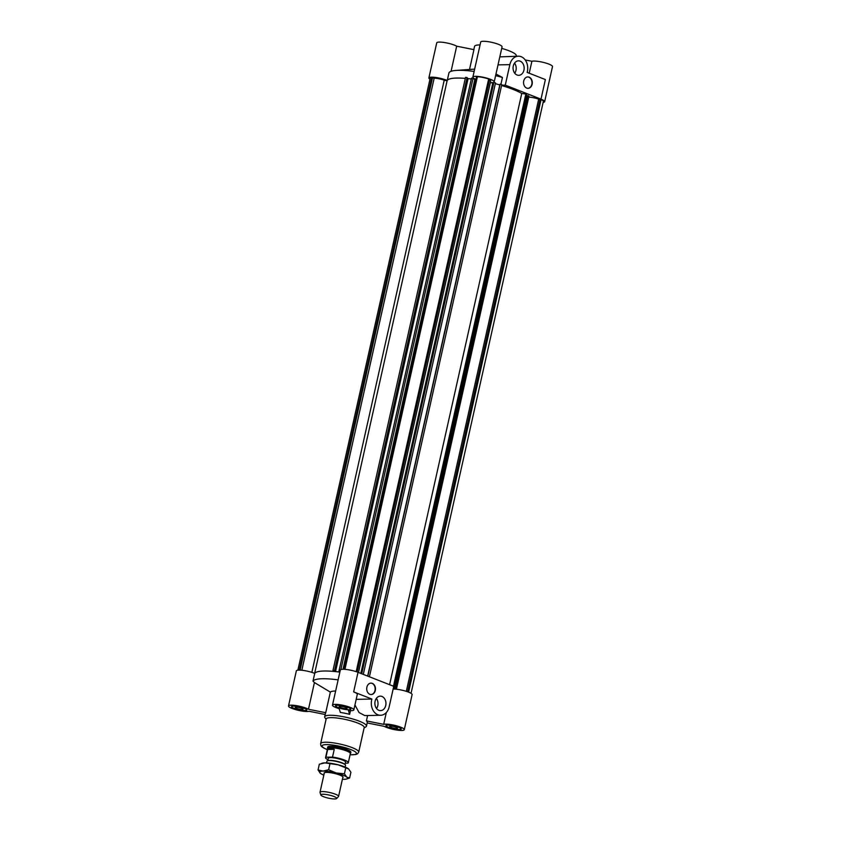 <?xml version="1.0" encoding="UTF-8"?>
<svg xmlns="http://www.w3.org/2000/svg" width="841" height="841" viewBox="0 0 841 841"><rect width="100%" height="100%" fill="white"/><g stroke="black" fill="none" stroke-linecap="round" stroke-linejoin="round"><path stroke-width="1.26" d="M393.21 688.747L396.426 689.168L393.262 688.527M394.934 688.6L527.465 95.653L528.327 95.769L528.968 96.221L396.426 689.168M528.327 95.769L395.796 688.716M526.224 95.643L527.444 95.8M389.593 684.69L521.746 93.477L525.846 94.013L526.487 94.465L393.945 687.412M525.846 94.013L393.472 686.214M528.758 97.167A7.327 1.419 12.6 0 1 538.682 99.196L406.319 691.334M408.61 692.154L541.078 99.553A9.608 1.871 12.6 0 1 543.349 101.383L411.039 693.331M538.682 99.196L541.078 99.553M540.08 99.164L407.622 691.775M429.961 79.222A10.944 2.124 12.6 0 1 428.889 77.94A10.944 2.124 12.6 0 1 435.785 77.477A10.944 2.124 12.6 0 1 447.254 80.473A40.673 7.895 12.6 0 1 465.315 78.392A40.673 7.895 -167.4 0 0 447.107 80.799L314.65 673.389M447.107 80.799L444.216 80.221A7.327 1.419 -167.4 0 0 434.166 78.213L301.835 670.256M311.853 672.369L444.216 80.221M434.166 78.213L431.696 77.593L299.249 670.109M431.696 77.593A9.608 1.871 -167.4 0 0 430.182 78.234L297.872 670.182M432.558 77.582L300.111 670.13M363.291 674.377L495.496 82.902L493.877 82.46L492.763 83.101L360.81 673.41M475.943 79.401A10.944 2.124 12.6 0 1 472.863 77.12A10.944 2.124 12.6 0 1 484.006 77.425A10.944 2.124 12.6 0 1 494.214 81.892A10.944 2.124 12.6 0 1 490.955 82.66A40.673 7.895 12.6 0 1 492.763 83.101A40.673 7.895 -167.4 0 0 490.366 82.523M340.889 669.573L473.052 78.318L474.818 79.527A40.673 7.895 12.6 0 1 475.88 79.685A40.673 7.895 -167.4 0 0 474.818 79.527L342.991 669.289M339.859 672.127A40.673 7.895 -167.4 0 0 314.723 673.41A40.673 7.895 12.6 0 1 334.771 671.517L333.015 670.309L335.538 671.517L339.88 672.064M334.918 670.761L467.081 77.561L465.546 77.372L333.015 670.309M467.081 77.561L334.55 670.508M471.328 78.991L468.08 78.57L335.538 671.517M468.08 78.57L467.386 78.108M340.016 671.444L338.976 671.065L340.069 671.202M473.052 78.318L471.517 78.129L338.976 671.065M493.877 82.46L361.714 673.757M495.328 83.69L499.806 84.888L367.654 676.09L500.174 84.153L367.843 676.164M500.174 84.153L501.793 84.584L369.42 676.784M521.746 93.477A40.673 7.895 -167.4 0 0 501.593 85.488M358.497 672.495L490.692 81.104A7.327 1.419 -167.4 0 0 489.515 79.979M356.185 671.654L488.653 79.001L489.651 79.39L357.183 672.001M488.653 79.001A9.608 1.871 -167.4 0 0 477.404 76.741L476.532 76.752L344.085 669.299M477.404 76.741L344.936 669.352M301.782 708.29A4.047 0.788 12.6 0 1 303.128 709.215A4.047 0.788 12.6 0 1 299.018 709.1A4.047 0.788 12.6 0 1 295.244 707.46A4.047 0.788 12.6 0 1 297.63 707.26A4.047 0.788 12.6 0 1 301.782 708.29M396.195 727.244A4.047 0.788 12.6 0 1 397.541 728.169A4.047 0.788 12.6 0 1 393.43 728.054A4.047 0.788 12.6 0 1 389.656 726.414A4.047 0.788 12.6 0 1 392.043 726.214A4.047 0.788 12.6 0 1 396.195 727.244M345.756 707.46A4.047 0.788 12.6 0 1 347.112 708.395A4.047 0.788 12.6 0 1 342.991 708.28A4.047 0.788 12.6 0 1 339.217 706.629A4.047 0.788 12.6 0 1 341.604 706.44A4.047 0.788 12.6 0 1 345.756 707.46M369.872 694.298A5.708 4.373 -91.1 0 1 366.75 688.043A5.708 4.373 -91.1 0 1 370.986 683.123A5.708 4.373 -91.1 0 1 375.475 688.747A5.708 4.373 -91.1 0 1 371.207 694.54A5.708 4.373 -91.1 0 1 369.872 694.298M371.049 694.54A5.708 4.373 88.9 0 0 375.16 688.758A5.708 4.373 88.9 0 0 370.839 683.134M378.87 710.309A7.233 5.54 -91.1 0 1 374.918 702.382A7.233 5.54 -91.1 0 1 380.279 696.159A7.233 5.54 -91.1 0 1 385.956 703.276A7.233 5.54 -91.1 0 1 380.553 710.613A7.233 5.54 -91.1 0 1 378.87 710.309M376.537 708.5A7.233 5.54 88.9 0 0 376.348 698.408M350.455 710.666L349.635 714.303A21.403 4.163 -167.4 0 0 340.363 712.443L339.186 708.679A10.944 2.124 12.6 0 1 332.489 705.126A10.944 2.124 12.6 0 1 343.622 705.441A10.944 2.124 12.6 0 1 353.84 709.899L357.299 694.414A10.944 2.124 -167.4 0 0 353.651 691.891L371.89 699.05L356.195 699.344M371.89 699.05A11.89 9.114 88.9 0 0 380.637 715.27A11.89 9.114 88.9 0 0 389.173 706.818L393.746 686.319L358.024 672.316A10.944 2.124 -167.4 0 0 346.786 669.541A10.944 2.124 -167.4 0 0 340.321 670.056L332.489 705.126M380.637 715.27L364.815 715.575L359.065 712.569L354.944 704.979M330.345 692.111L325.73 712.716L308.468 709.257L314.439 682.556L330.345 692.111A21.403 4.163 -167.4 0 1 335.643 691.018M338.135 679.864A40.673 7.895 -167.4 0 0 312.989 681.157L314.439 682.556M386.324 712.516L383.675 724.353L366.413 720.884L367.612 715.523M383.675 724.353A10.944 2.124 12.6 0 1 395.848 725.646A10.944 2.124 12.6 0 1 404.279 729.673L412.111 694.613A10.944 2.124 -167.4 0 0 405.225 691.008A10.944 2.124 -167.4 0 0 393.136 689.073M312.989 681.157L314.723 673.41A10.944 2.124 -167.4 0 0 303.244 670.424A10.944 2.124 -167.4 0 0 296.347 670.887L288.505 705.946A10.944 2.124 12.6 0 1 296.673 705.683A10.944 2.124 12.6 0 1 308.468 709.257M350.655 753.263L350.876 752.285A11.89 2.313 -167.4 0 0 339.775 747.439A11.89 2.313 -167.4 0 0 327.664 747.102L327.443 748.07A11.89 2.313 12.6 0 1 339.554 748.406A11.89 2.313 12.6 0 1 350.655 753.263A11.89 2.313 12.6 0 1 350.518 753.494L350.308 753.725M304.789 710.529A7.611 1.482 -167.4 0 0 306.618 709.993A7.611 1.482 -167.4 0 0 299.512 706.892A7.611 1.482 -167.4 0 0 291.764 706.671A7.611 1.482 -167.4 0 0 296.431 709.152A7.611 1.482 -167.4 0 0 304.789 710.529M304.968 710.603A7.853 1.524 12.6 0 1 296.337 709.173A7.853 1.524 12.6 0 1 291.522 706.629A7.853 1.524 12.6 0 1 299.522 706.85A7.853 1.524 12.6 0 1 306.849 710.046A7.853 1.524 12.6 0 1 304.968 710.603M338.282 707.607A7.611 1.482 -167.4 0 0 346.093 709.531A7.611 1.482 -167.4 0 0 350.592 709.173A7.611 1.482 -167.4 0 0 343.485 706.072A7.611 1.482 -167.4 0 0 335.738 705.851A7.611 1.482 -167.4 0 0 338.282 707.607M338.124 707.607A7.853 1.524 12.6 0 1 335.506 705.799A7.853 1.524 12.6 0 1 343.496 706.019A7.853 1.524 12.6 0 1 350.823 709.226A7.853 1.524 12.6 0 1 346.187 709.594A7.853 1.524 12.6 0 1 338.124 707.607M387.995 725.089A7.611 1.482 -167.4 0 0 386.166 725.625A7.611 1.482 -167.4 0 0 393.273 728.737A7.611 1.482 -167.4 0 0 401.031 728.947A7.611 1.482 -167.4 0 0 396.353 726.477A7.611 1.482 -167.4 0 0 387.995 725.089M387.817 725.026A7.853 1.524 12.6 0 1 396.447 726.456A7.853 1.524 12.6 0 1 401.262 729A7.853 1.524 12.6 0 1 393.262 728.779A7.853 1.524 12.6 0 1 385.935 725.583A7.853 1.524 12.6 0 1 387.817 725.026M325.194 714.503L309.11 711.276A10.944 2.124 12.6 0 1 296.936 709.983A10.944 2.124 12.6 0 1 288.505 705.946M325.73 712.716A21.403 4.163 -167.4 0 0 325.499 713.147L324.689 716.784A21.403 4.163 -167.4 0 0 324.92 717.688L326.056 719.391M353.84 709.899A10.944 2.124 12.6 0 1 348.458 710.54L349.635 714.303M404.279 729.673A10.944 2.124 12.6 0 1 396.111 729.946A10.944 2.124 12.6 0 1 384.316 726.372L367.181 722.934M364.121 727.907L365.877 726.834A21.403 4.163 -167.4 0 0 366.466 726.13L367.286 722.482A21.403 4.163 -167.4 0 0 366.413 720.884M366.466 726.13A21.403 4.163 -167.4 0 0 346.481 717.394A21.403 4.163 -167.4 0 0 324.689 716.784M350.066 754.798L355.827 754.514L357.625 753.736L358.708 752.127L364.206 727.528A19.501 3.784 -167.4 0 0 345.998 719.581A19.501 3.784 -167.4 0 0 326.14 719.023L320.642 743.612C320.978 746.009 319.895 746.335 327.685 749.857M529.147 77.172A5.708 4.373 -91.1 0 1 532.269 83.427A5.708 4.373 -91.1 0 1 528.032 88.337A5.708 4.373 -91.1 0 1 523.554 82.712A5.708 4.373 -91.1 0 1 527.822 76.93A5.708 4.373 -91.1 0 1 529.147 77.172M527.885 88.337A5.708 4.373 88.9 0 0 531.975 83.333A5.708 4.373 88.9 0 0 528.842 77.172A5.708 4.373 88.9 0 0 527.664 76.93M520.159 61.162A7.233 5.54 -91.1 0 1 524.111 69.088A7.233 5.54 -91.1 0 1 518.75 75.312A7.233 5.54 -91.1 0 1 513.073 68.184A7.233 5.54 -91.1 0 1 518.476 60.846A7.233 5.54 -91.1 0 1 520.159 61.162M514.734 73.199A7.233 5.54 88.9 0 0 514.545 63.107M540.994 99.154L545.378 79.569L527.139 72.41A11.89 9.114 88.9 0 0 518.392 56.189A11.89 9.114 88.9 0 0 509.856 64.652L505.273 85.141L540.994 99.154A10.944 2.124 12.6 0 1 544.653 101.666A10.944 2.124 12.6 0 1 543.128 102.371M499.806 56.883L518.392 56.189M473.819 49.619L474.534 46.423A21.403 4.163 12.6 0 1 480.064 44.909M501.709 48.389A21.403 4.163 12.6 0 1 516.311 55.769L516.206 56.231M451.07 71.317L456.684 46.181L473.946 49.64L469.52 69.467M447.254 80.473L448.989 72.725A40.673 7.895 12.6 0 1 456.127 70.423L472.968 69.225A21.403 4.163 12.6 0 1 474.639 69.162M500.91 84.342L502.445 77.488L495.98 74.019M505.273 85.141L501.656 85.204M495.612 75.637A40.673 7.895 12.6 0 1 502.445 77.488M544.653 101.666L552.495 66.607A10.944 2.124 -167.4 0 0 544.064 62.57A10.944 2.124 -167.4 0 0 531.89 61.277L529.22 73.23M525.183 59.932L531.89 61.277M494.214 81.892L502.056 46.823A10.944 2.124 -167.4 0 0 491.838 42.365A10.944 2.124 -167.4 0 0 480.705 42.05L472.863 77.12M456.127 70.423A40.673 7.895 12.6 0 1 474.135 71.443M456.684 46.181A10.944 2.124 -167.4 0 0 444.889 42.607A10.944 2.124 -167.4 0 0 436.721 42.88L428.889 77.94M334.771 798.95A8.137 1.577 12.6 0 1 326.255 797.594A8.137 1.577 12.6 0 1 320.852 795.008A8.137 1.577 12.6 0 1 329.125 795.06A8.137 1.577 12.6 0 1 336.631 798.54A8.137 1.577 12.6 0 1 334.771 798.95M336.631 798.54L338.471 796.595A9.514 1.85 -167.4 0 0 338.576 796.395A9.514 1.85 -167.4 0 0 329.693 792.516A9.514 1.85 -167.4 0 0 320.011 792.243A9.514 1.85 -167.4 0 0 320.022 792.464L320.852 795.008M345.136 767.055L345.514 765.373A9.514 1.85 -167.4 0 0 345.083 764.627A9.514 1.85 -167.4 0 0 338.124 761.851A9.514 1.85 -167.4 0 0 329.22 760.548A9.514 1.85 -167.4 0 0 327.643 760.727A9.514 1.85 -167.4 0 0 326.939 761.221L326.56 762.903M327.643 760.727L328.379 760.527A8.799 1.714 12.6 0 1 336.684 761.231A8.799 1.714 12.6 0 1 344.516 764.133L345.083 764.627M327.654 749.468C328.884 748.101 331.081 748.059 334.245 749.342L332.51 757.079L325.93 757.205L327.654 749.468L334.245 749.342M345.273 763.176L347.922 763.123A11.658 2.26 12.6 0 0 348.3 762.713L350.34 753.599A11.658 2.26 12.6 0 0 339.459 748.847A11.658 2.26 12.6 0 0 327.591 748.511L325.551 757.625A11.658 2.26 12.6 0 1 325.93 757.205M332.51 757.079A11.658 2.26 12.6 0 1 348.3 762.713M328.011 759.696A11.658 2.26 12.6 0 1 325.551 757.625M327.79 760.685L328.337 758.246A8.799 1.714 12.6 0 1 337.294 758.498A8.799 1.714 12.6 0 1 345.514 762.083L344.968 764.522M327.559 748.648L327.464 748.343A11.89 2.313 12.6 0 1 327.443 748.07M322.261 763.229A14.276 2.775 12.6 0 1 322.524 763.144A14.276 2.775 12.6 0 1 324.889 762.882A14.276 2.775 12.6 0 1 338.082 764.784A14.276 2.775 12.6 0 1 348.584 768.905A14.276 2.775 12.6 0 1 348.689 768.989A14.276 2.775 12.6 0 1 348.689 769L338.082 764.784L324.889 762.882L319.328 764.196L318.045 769.957L323.06 771.071A14.276 2.775 -167.4 0 0 320.274 773.194L320.274 773.194A14.276 2.775 -167.4 0 0 320.379 773.278A14.276 2.775 -167.4 0 0 323.827 775.139M324.195 773.52A9.756 1.892 12.6 0 1 324.258 772.784A9.756 1.892 12.6 0 1 333.982 773.342A9.756 1.892 12.6 0 1 343.012 776.968A9.756 1.892 12.6 0 1 342.918 777.578A9.756 1.892 12.6 0 1 342.76 777.673M349.635 777.999L346.439 779.05A14.276 2.775 -167.4 0 0 346.755 777.105L349.635 777.999L350.918 772.238L348.584 768.905M342.403 779.292A14.276 2.775 -167.4 0 0 344.074 779.313A14.276 2.775 -167.4 0 0 346.439 779.05M320.379 773.278L318.045 769.957M323.06 771.071L328.621 769.757L336.242 772.984A14.276 2.775 -167.4 0 0 323.06 771.071M336.242 772.984L344.421 773.773L346.755 777.105A14.276 2.775 -167.4 0 0 336.242 772.984M345.704 768.022L344.421 773.773M329.903 763.996L328.621 769.757M353.651 691.891L358.024 672.316M358.708 752.127A19.501 3.784 -167.4 0 0 340.5 744.169A19.501 3.784 -167.4 0 0 320.642 743.612M350.087 754.734A17.598 3.417 -167.4 0 0 352.179 750.151A17.598 3.417 -167.4 0 0 327.391 744.611A17.598 3.417 -167.4 0 0 327.338 749.646M509.856 64.652L498.019 64.873M338.576 796.395L342.939 776.863M320.011 792.243L324.374 772.711M322.524 763.144L321.725 763.365"/></g></svg>
